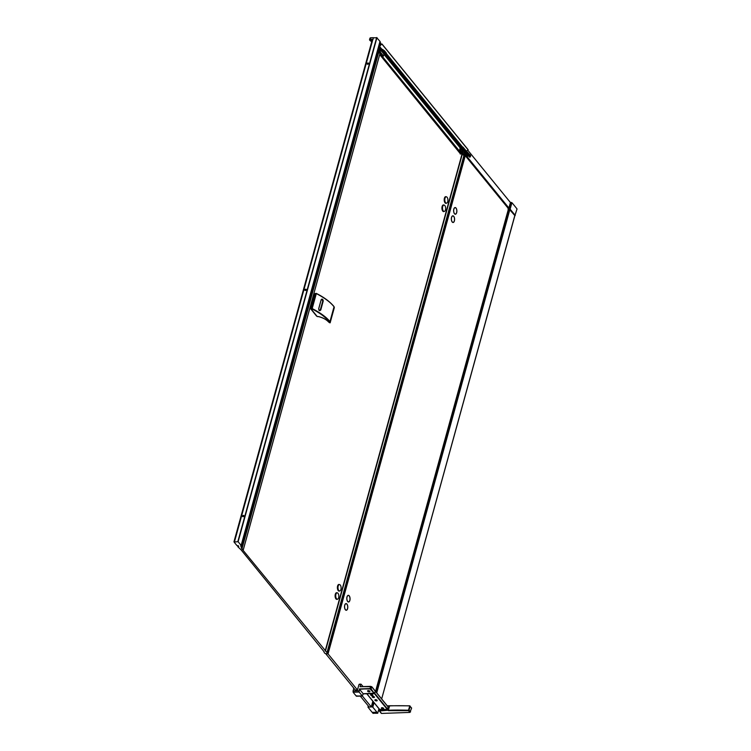 <?xml version="1.0" encoding="UTF-8"?>
<svg xmlns="http://www.w3.org/2000/svg" width="751" height="751" viewBox="0 0 751 751"><rect width="100%" height="100%" fill="white"/><g stroke="black" fill="none" stroke-linecap="round" stroke-linejoin="round"><path stroke-width="1.13" d="M462.456 146.933A0.976 0.713 140.8 0 1 462.785 147.684L462.25 148.463L462.869 147.684L465.047 150.191A3.06 1.446 -164.6 0 0 465.338 150.491L465.16 151.035A36.273 17.151 15.4 0 1 469.938 156.349A36.273 17.151 15.4 0 1 469.985 156.405L470.135 157.043M465.451 153.908L465.038 155.147A28.238 20.718 -39.2 0 0 465.451 153.927L467.451 156.602L467.648 155.955M465.263 154.331L467.113 156.734L467.347 156.039L462.935 151.458L462.513 152.819L465.029 155.138L464.043 155.776L461.715 153.401L462.297 152.631L461.527 153.307M385.723 52.833L386.389 54.213L384.456 51.838A3.042 1.436 -164.6 0 0 382.747 50.73L381.17 50.129L380.926 50.749L384.071 52.795L380.55 50.711L380.513 50.054A28.134 20.643 140.8 0 1 379.987 51.669L383.442 55.912A0.76 0.554 140.8 0 1 383.123 56.344L379.659 52.091L380.278 49.857L379.462 49.895M383.958 54.382L460.222 147.956L459.659 150.003L461.94 153.101L461.095 153.889M460.072 147.712L383.968 54.335M460.494 153.908L379.687 54.551M467.488 155.635L462.832 151.373L460.729 148.294A0.929 0.685 140.8 0 1 461.292 147.618L459.931 147.966M461.33 147.496L462.184 148.548M386.389 54.213L385.479 54.682L383.892 52.748L385.479 54.692L384.071 52.795M380.156 48.543L381.142 48.665L380.926 50.749M380.513 50.054L381.17 50.129L381.142 48.665L384.446 50.721A1.22 0.892 140.8 0 1 384.559 51.443L386.502 53.828M381.517 48.768L384.559 51.443L383.78 52.373L385.723 54.757M380.719 50.636L382.381 51.462L382.926 49.575L379.706 48.721L379.687 47.585L380.053 48.524M380.504 48.993L380.222 49.866M379.987 51.669A0.76 0.554 140.8 0 1 379.706 52.054L380.41 49.172M382.494 51.368L383.592 52.213M384.531 53.528A0.911 0.667 -39.2 0 0 384.024 54.166L381.536 51.115M383.442 55.912A28.134 20.643 -39.2 0 0 384.024 54.166M461.734 153.871L379.443 52.889L380.278 49.857M460.166 153.974L461.086 153.946M378.542 52.927L379.443 52.889M462.372 146.821A1.07 0.789 140.8 0 1 462.869 147.684M467.563 155.654L468.145 155.035M468.258 155.326L467.554 155.983M470.567 155.579L465.198 149.721A1.22 0.77 -48.9 0 0 465.029 149.627M464.212 155.767L461.837 153.495L464.118 155.814L465.432 154.162M470.567 156.208L470.098 156.461L470.595 156.133L470.088 155.194L469.985 156.405M465.986 155.438A32.706 15.461 15.4 0 1 466.737 156.508L465.085 154.34M462.691 148.219L464.362 151.111A3.548 1.68 -164.6 0 0 464.709 151.458L465.16 151.035A3.088 1.464 15.4 0 1 464.869 150.726L463.217 147.947A1.22 0.901 140.8 0 0 463.104 147.215L465.198 149.721A1.22 0.77 -48.9 0 1 465.338 150.491A36.301 17.17 15.4 0 1 470.173 155.879M462.353 148.473L469.206 156.527M459.659 150.003L460.945 147.299L462.682 149.318M460.372 148.031L460.598 148.717A28.275 20.746 140.8 0 1 460.147 150.04L461.978 152.284A0.76 0.563 140.8 0 1 461.649 152.716M463.818 149.984L461.978 152.284A28.275 20.746 140.8 0 0 462.428 150.96L460.25 148.445M464.597 151.467L464.709 151.458A35.813 16.935 15.4 0 1 469.422 156.706A35.813 16.935 15.4 0 1 469.704 157.147L469.582 157.109M462.25 148.463A0.92 0.554 105.9 0 0 462.391 148.858L464.409 151.195M463.151 149.843A0.929 0.685 -39.2 0 0 462.56 150.538L462.513 152.819L461.856 153.495M467.648 155.861L467.516 156.386M463.977 150.125L462.954 150.942M363.108 686.574L360.996 684.142L360.029 686.752L370.609 686.442L370.018 688.564L359.429 688.939L359.1 692.028L362.235 695.877L356.256 696.093L356.856 695.802L356.256 696.093L353.12 692.244L353.674 688.029M372.205 39.944A1.615 0.76 -164.6 0 0 369.943 40.075A1.615 0.76 -164.6 0 0 370.093 40.554A1.615 0.76 -164.6 0 0 371.82 41.333M242.582 516.068A0.76 0.554 140.8 0 1 243.906 516.021A0.76 0.554 140.8 0 1 242.582 516.068M243.897 515.674A0.76 0.554 -39.2 0 0 242.751 516.613M367.192 63.657A0.76 0.554 140.8 0 1 368.516 63.61A0.76 0.554 140.8 0 1 367.192 63.657M368.516 63.262A0.76 0.554 -39.2 0 0 367.361 64.201M304.887 289.867A0.76 0.554 140.8 0 1 306.211 289.811A0.76 0.554 140.8 0 1 304.887 289.867M306.201 289.473A0.76 0.554 -39.2 0 0 305.056 290.402M360.63 684.574L358.931 684.63L359.541 684.339L358.931 684.63L357.457 689.981L355.336 690.056L325.868 653.905L327.802 653.83L327.333 653.436A1.633 0.77 15.4 0 1 326.075 653.689A1.633 0.77 15.4 0 1 324.563 653.06L323.568 651.079L241.005 549.77L237.964 546.888A1.22 0.573 15.4 0 1 237.851 546.531A1.22 0.573 15.4 0 1 237.907 546.428L238.743 546.371L238.151 545.658L237.128 545.742A111.542 52.748 15.4 0 1 233.965 541.856L372.393 39.399L233.955 541.828M319.992 310.604L320.001 310.604C319.213 310.67 318.79 310.05 318.715 308.755L321.203 299.705C322.282 298.691 322.968 299.133 323.24 300.991L320.752 310.041C319.691 311.008 319.006 310.576 318.687 308.727L321.175 299.724C322.226 298.785 322.902 299.198 323.174 300.973L320.686 310.022L319.006 310.06M345.291 609.671A3.192 1.558 87.9 0 0 346.136 610.131A3.192 1.558 87.9 0 0 346.202 610.122M344.784 605.25A3.192 1.558 87.9 0 0 344.84 608.507A3.192 1.558 87.9 0 0 346.267 610.122A3.192 1.558 87.9 0 0 347.525 608.61A3.192 1.558 87.9 0 0 347.469 605.353A3.192 1.558 87.9 0 0 346.042 603.738A3.192 1.558 87.9 0 0 344.784 605.25M348.483 601.851A3.192 1.558 -92.1 0 1 348.417 601.851A3.192 1.558 -92.1 0 1 347.572 601.401M347.056 596.97A3.192 1.558 87.9 0 0 347.122 600.237A3.192 1.558 87.9 0 0 348.548 601.851A3.192 1.558 87.9 0 0 349.806 600.34A3.192 1.558 87.9 0 0 349.741 597.083A3.192 1.558 87.9 0 0 348.314 595.468A3.192 1.558 87.9 0 0 347.056 596.97M509.413 209.247L508.042 208.928L508.915 207.943L510.445 202.385L511.919 202.686A292.89 138.503 15.4 0 1 514.548 205.84A292.89 138.503 15.4 0 1 517.026 208.947L517.007 209.022M373.341 713.281L377.715 713.262L378.955 708.719L377.715 713.262A292.374 138.259 -164.6 0 0 375.2 710.099A292.374 138.259 -164.6 0 0 372.787 707.198L373.857 702.467L372.59 707.123M367.99 707.048L368.29 705.949L367.952 707.076L371.37 706.898A5.37 2.535 15.4 0 1 372.421 706.963L372.59 707.085M344.718 605.165A3.351 1.633 -92.1 0 1 345.141 604.189A3.351 1.633 -92.1 0 1 347.206 604.499A3.351 1.633 -92.1 0 1 347.591 608.695A3.351 1.633 -92.1 0 1 345.338 609.737A3.351 1.633 -92.1 0 1 344.718 605.165M345.976 603.738A3.192 1.558 87.9 0 0 345.901 603.738A3.192 1.558 87.9 0 0 345.094 604.255M346.99 596.895A3.351 1.633 -92.1 0 1 347.422 595.918A3.351 1.633 -92.1 0 1 349.487 596.228A3.351 1.633 -92.1 0 1 349.872 600.424A3.351 1.633 -92.1 0 1 347.619 601.467A3.351 1.633 -92.1 0 1 346.99 596.895M347.375 595.984A3.192 1.558 -92.1 0 1 348.182 595.468A3.192 1.558 -92.1 0 1 348.248 595.468M453.811 209.116A3.351 1.633 -92.1 0 1 454.233 208.14A3.351 1.633 -92.1 0 1 456.298 208.449A3.351 1.633 -92.1 0 1 456.683 212.646A3.351 1.633 -92.1 0 1 454.43 213.688A3.351 1.633 -92.1 0 1 453.811 209.116M454.186 208.205A3.192 1.558 -92.1 0 1 454.993 207.689A3.192 1.558 -92.1 0 1 455.059 207.689M451.529 217.386A3.351 1.633 -92.1 0 1 451.952 216.41A3.351 1.633 -92.1 0 1 454.017 216.72A3.351 1.633 -92.1 0 1 454.402 220.916A3.351 1.633 -92.1 0 1 452.149 221.958A3.351 1.633 -92.1 0 1 451.529 217.386M451.914 216.476A3.192 1.558 -92.1 0 1 452.722 215.959A3.192 1.558 -92.1 0 1 452.787 215.959M453.013 222.343A3.192 1.558 -92.1 0 1 452.947 222.352A3.192 1.558 -92.1 0 1 452.102 221.892M451.595 217.471A3.192 1.558 87.9 0 0 451.651 220.728A3.192 1.558 87.9 0 0 453.078 222.343A3.192 1.558 87.9 0 0 454.336 220.832A3.192 1.558 87.9 0 0 454.28 217.574A3.192 1.558 87.9 0 0 452.853 215.959A3.192 1.558 87.9 0 0 451.595 217.471M455.294 214.073A3.192 1.558 -92.1 0 1 455.228 214.073A3.192 1.558 -92.1 0 1 454.383 213.622M453.876 209.191A3.192 1.558 87.9 0 0 453.933 212.458A3.192 1.558 87.9 0 0 455.359 214.073A3.192 1.558 87.9 0 0 456.617 212.561A3.192 1.558 87.9 0 0 456.561 209.304A3.192 1.558 87.9 0 0 455.125 207.689A3.192 1.558 87.9 0 0 453.876 209.191M337.387 599.223A3.192 1.558 87.9 0 0 338.645 597.712A3.192 1.558 87.9 0 0 338.579 594.454A3.192 1.558 87.9 0 0 337.152 592.839A3.192 1.558 87.9 0 0 335.904 594.351A3.192 1.558 87.9 0 0 335.96 597.608A3.192 1.558 87.9 0 0 337.387 599.223L336.72 599.251A3.192 1.558 -92.1 0 1 335.875 598.791M338.157 590.521A3.192 1.558 87.9 0 0 339.001 590.971L339.668 590.953A3.192 1.558 87.9 0 0 340.916 589.441A3.192 1.558 87.9 0 0 340.86 586.184A3.192 1.558 87.9 0 0 339.433 584.569A3.192 1.558 87.9 0 0 338.175 586.08A3.192 1.558 87.9 0 0 338.232 589.338A3.192 1.558 87.9 0 0 339.668 590.953M337.115 592.839A3.351 1.633 87.9 0 0 335.725 593.309A3.351 1.633 87.9 0 0 335.303 594.285A3.351 1.633 87.9 0 0 335.922 598.857A3.351 1.633 87.9 0 0 337.34 599.223M335.688 593.374A3.192 1.558 -92.1 0 1 336.495 592.858L337.152 592.839M339.386 584.569A3.351 1.633 87.9 0 0 338.006 585.038A3.351 1.633 87.9 0 0 337.584 586.015A3.351 1.633 87.9 0 0 338.203 590.586A3.351 1.633 87.9 0 0 339.621 590.953M339.433 584.569L338.767 584.588A3.192 1.558 87.9 0 0 337.959 585.104M446.207 196.79A3.351 1.633 87.9 0 0 444.817 197.26A3.351 1.633 87.9 0 0 444.395 198.236A3.351 1.633 87.9 0 0 445.014 202.808A3.351 1.633 87.9 0 0 446.432 203.174M444.78 197.325A3.192 1.558 -92.1 0 1 445.587 196.809L446.244 196.79A3.192 1.558 87.9 0 0 444.986 198.292A3.192 1.558 87.9 0 0 445.052 201.559A3.192 1.558 87.9 0 0 446.479 203.174A3.192 1.558 87.9 0 0 447.737 201.662A3.192 1.558 87.9 0 0 447.671 198.405A3.192 1.558 87.9 0 0 446.244 196.79M443.925 205.061A3.351 1.633 87.9 0 0 442.536 205.53A3.351 1.633 87.9 0 0 442.114 206.506A3.351 1.633 87.9 0 0 442.743 211.078A3.351 1.633 87.9 0 0 444.151 211.444M442.499 205.596A3.192 1.558 -92.1 0 1 443.306 205.079L443.972 205.061A3.192 1.558 87.9 0 0 442.714 206.572A3.192 1.558 87.9 0 0 442.771 209.829A3.192 1.558 87.9 0 0 444.198 211.444A3.192 1.558 87.9 0 0 445.456 209.933A3.192 1.558 87.9 0 0 445.399 206.675A3.192 1.558 87.9 0 0 443.972 205.061M446.479 203.174L445.812 203.192A3.192 1.558 -92.1 0 1 444.967 202.742M444.198 211.444L443.531 211.472A3.192 1.558 -92.1 0 1 442.696 211.012M381.705 707.742A1.126 0.535 -164.6 0 0 381.489 707.958A1.126 0.535 -164.6 0 0 381.48 707.986A1.126 0.535 15.4 0 1 382.071 707.714A1.126 0.535 15.4 0 1 383.198 707.996A1.126 0.535 15.4 0 1 383.648 708.606L383.658 708.559A1.126 0.535 -164.6 0 0 383.658 708.559A1.126 0.535 -164.6 0 0 383.583 708.259M383.648 708.606A1.126 0.535 15.4 0 1 383.038 708.906A1.126 0.535 15.4 0 1 381.921 708.625A1.126 0.535 15.4 0 1 381.47 708.015L381.489 707.958M371.247 694.431A1.126 0.535 15.4 0 1 372.365 694.713A1.126 0.535 15.4 0 1 372.815 695.323A1.126 0.535 15.4 0 1 372.214 695.614A1.126 0.535 15.4 0 1 371.088 695.332A1.126 0.535 15.4 0 1 370.647 694.722A1.126 0.535 15.4 0 1 371.247 694.431M372.233 695.539L372.74 694.947L372.233 695.539M372.815 696.355A1.126 0.535 15.4 0 1 373.932 696.637A1.126 0.535 15.4 0 1 374.383 697.247A1.126 0.535 15.4 0 1 373.782 697.538A1.126 0.535 15.4 0 1 372.656 697.257A1.126 0.535 15.4 0 1 372.214 696.646A1.126 0.535 15.4 0 1 372.815 696.355M375.171 699.725A1.126 0.535 -164.6 0 0 374.956 699.941A1.126 0.535 -164.6 0 0 374.946 699.97A1.126 0.535 15.4 0 1 375.547 699.707A1.126 0.535 15.4 0 1 376.664 699.988A1.126 0.535 15.4 0 1 377.115 700.599A1.126 0.535 -164.6 0 0 377.124 700.542A1.126 0.535 -164.6 0 0 377.049 700.242M377.124 700.542L377.115 700.599A1.126 0.535 15.4 0 1 376.514 700.89A1.126 0.535 15.4 0 1 375.387 700.608A1.126 0.535 15.4 0 1 374.937 699.998L374.956 699.941M382.052 707.686A1.183 0.563 15.4 0 1 383.601 708.287A1.183 0.563 15.4 0 1 383.066 708.935A1.183 0.563 15.4 0 1 381.649 708.475A1.183 0.563 15.4 0 1 381.677 707.752A1.183 0.563 15.4 0 1 382.052 707.686M375.519 699.669A1.183 0.563 15.4 0 1 377.077 700.27A1.183 0.563 15.4 0 1 376.533 700.918A1.183 0.563 15.4 0 1 375.115 700.458A1.183 0.563 15.4 0 1 375.143 699.735A1.183 0.563 15.4 0 1 375.519 699.669M372.796 696.337A1.183 0.563 15.4 0 1 374.355 696.937A1.183 0.563 15.4 0 1 373.82 697.585A1.183 0.563 15.4 0 1 372.402 697.125A1.183 0.563 15.4 0 1 372.421 696.402A1.183 0.563 15.4 0 1 372.796 696.337M370.703 695.079A1.183 0.563 15.4 0 1 370.853 694.478A1.183 0.563 15.4 0 1 371.229 694.412A1.183 0.563 15.4 0 1 372.778 695.004A1.183 0.563 15.4 0 1 372.787 695.013A1.183 0.563 15.4 0 1 372.243 695.661A1.183 0.563 15.4 0 1 370.703 695.079M371.257 694.403L370.778 695.022M368.272 690.638A1.126 0.535 15.4 0 1 369.389 690.92A1.126 0.535 15.4 0 1 369.839 691.53A1.126 0.535 15.4 0 1 369.239 691.831A1.126 0.535 15.4 0 1 368.112 691.54A1.126 0.535 15.4 0 1 367.671 690.929A1.126 0.535 15.4 0 1 368.272 690.638M369.276 691.878A1.22 0.573 15.4 0 1 368.065 691.568A1.22 0.573 15.4 0 1 367.577 690.911A1.22 0.573 15.4 0 1 368.234 690.591A1.22 0.573 15.4 0 1 369.445 690.892A1.22 0.573 15.4 0 1 369.924 691.558A1.22 0.573 15.4 0 1 369.276 691.878M316.321 293.566L316.246 293.397C323.925 297.283 329.773 301.639 333.791 306.464L334.035 306.774C330.825 302.54 324.92 298.138 316.321 293.566L312.191 308.558C320.808 313.073 326.732 317.438 329.942 321.635L334.035 306.774L334.345 307.553L333.998 306.539C329.924 301.667 324.028 297.283 316.302 293.388L316.077 293.406M359.56 689.305L363.165 693.727L373.97 693.192L370.534 689.005M359.429 688.939L370.093 688.93L374.42 693.445M362.235 695.877L363.315 693.858M367.004 693.586L363.315 693.821M359.476 689.277L370.018 688.564L371.21 689.014L374.308 693.426M374.373 693.464L370.065 688.892M368.337 691.164L369.21 691.136M368.469 691.324L369.088 691.314M388.145 706.879L375.303 691.117L374.402 693.605L366.77 693.736M374.289 693.408L367.155 693.661M387.985 706.813L375.303 691.267L388.173 707.057L387.272 709.395A183.019 86.543 -164.6 0 0 383.62 709.573M388.239 707.057L387.253 709.451L379.63 709.545M408.91 710.512L408.46 710.249L409.821 705.809L410.234 706.325L408.91 710.512M388.258 707.057L387.244 709.47L379.565 709.413M387.394 705.959L389.553 705.884A183.019 86.543 15.4 0 1 409.652 705.902L411.632 708.052L409.905 712.417L381.555 713.431L381.161 712.952M409.821 705.809L389.666 705.743L409.821 705.809M375.904 699.979L376.486 700.195M375.857 699.979L376.364 700.373M373.538 696.853L372.834 697.041M371.97 694.928L371.266 695.126M371.294 706.973L369.182 707.048L360.255 696.093M372.853 701.237L371.285 706.935L362.376 696.017M376.626 37.719L373.435 37.841L372.815 39.55L234.434 541.959L238.114 541.706L241.306 545.639A2.037 0.958 -164.6 0 1 240.864 545.874A4.59 2.169 15.4 0 0 240.639 545.921L241.916 547.169L241.146 547.319A1.521 0.723 15.4 0 1 241.653 547.714L242.601 549.713L328.037 653.886L465.273 155.673M379.903 45.867L381.949 43.952L379.903 45.867M380.729 43.211L380.006 45.529M380.795 43.145L380.119 42.478L241.259 546.587M464.296 155.804L327.361 652.966M465.32 155.363L508.277 208.403M316.584 316.115L310.463 308.539L314.444 294.063L314.988 293.998M462.137 153.72L325.174 650.957M462.184 153.767L325.239 650.939M463.893 155.626L327.014 652.544M462.363 153.917L325.446 651.014M379.349 48.402L380.213 49.707M357.457 689.981L328.037 653.886M234.434 541.959L372.815 39.55M242.545 549.657L241.512 548.38L242.582 549.535M468.117 149.862L381.912 44.084L468.155 149.731L466.643 151.064M465.451 155.56L465.16 155.016L465.291 155.654M369.52 39.728L369.933 38.235A1.831 0.864 15.4 0 1 370.91 37.766L373.303 37.681L372.965 39.54M379.978 41.389L376.664 37.578L237.814 541.696M380.166 41.512L241.315 545.62L379.997 41.399M373.331 713.328L373.087 713.403A292.374 138.259 15.4 0 1 367.962 707.123L367.952 707.076M376.495 712.22A291.923 138.043 15.4 0 1 376.993 712.849L373.153 712.99A291.923 138.043 15.4 0 1 372.618 712.361L376.495 712.22M371.37 706.898L372.928 701.321M508.455 209.304L375.631 691.521M372.534 707.01L373.81 702.401M376.504 692.6L509.619 209.322M372.421 706.963L373.716 702.288M376.411 692.478L509.507 209.285M511.919 202.686L510.126 209.2A292.89 138.503 15.4 0 1 512.745 212.355A292.89 138.503 15.4 0 1 515.233 215.462L515.026 215.556M517.026 208.947L514.923 215.631L509.863 209.426L508.089 209.257M514.81 215.556L517.045 208.994M381.668 698.928L514.876 215.631L509.338 209.247M321.71 299.17L322.77 300.982L320.283 310.032L319.034 310.445M321.184 299.677L321.888 299.142L321.184 299.677M320.283 310.032L320.752 310.041M312.191 308.558L311.965 308.914C319.654 312.791 325.502 317.147 329.52 321.972C329.783 322.939 329.398 322.827 328.375 321.635L328.375 321.635C326.122 319.382 322.902 317.701 318.696 316.593L317.185 316.481L311.045 308.943L312.191 308.558M329.802 322.611L329.942 321.635L329.52 321.972M316.246 293.397L315.12 293.528L311.045 308.943M379.677 48.806L242.104 548.268M243.193 550.098L379.968 53.537M372.233 39.822A1.615 0.76 -164.6 0 0 369.98 39.944A1.615 0.76 -164.6 0 0 369.961 40.01M372.393 39.399L370.44 39.465L370.91 37.766M369.764 40L370.44 39.465M370.027 39.521L370.205 40.61L369.868 39.596M371.097 41.117L372.167 41.718L370.985 40.638M371.454 41.277L370.872 41.033M370.365 40.761L372.167 41.718M465.273 154.781L465.451 155.607M384.503 53.546L460.861 147.243M386.38 53.096L384.437 50.721A1.22 0.892 140.8 0 1 384.446 50.721M379.706 48.721L379.931 47.895M383.395 52.176L383.883 52.739M386.427 54.081L462.766 147.75M462.353 148.426L385.958 54.692M386.286 54.429L462.663 148.144M462.691 146.971A1.22 0.901 140.8 0 1 463.104 147.215L462.194 146.811M464.221 151.101L465.047 150.191A1.22 0.901 -39.2 0 0 464.925 149.449M470.595 156.133L470.098 156.405L470.182 155.842M459.8 149.768L460.147 150.04A0.76 0.563 -39.2 0 1 459.819 150.472M468.314 155.391L467.817 155.654M238.142 545.658L237.945 546.381M381.658 698.909L514.782 215.593M370.647 686.348L360.452 686.667M359.1 692.028L353.12 692.244M358.922 690.779L352.942 690.986M367.014 693.689L363.184 693.83M360.32 686.649L371.764 686.705L375.256 690.986L374.702 693.314L375.284 691.173L371.764 686.705L370.609 686.442L371.792 686.893L370.938 689.23M371.792 686.883L375.265 691.22M374.74 693.342L387.61 709.132M387.272 709.395L374.402 693.605M366.967 693.877L379.875 709.704M408.816 709.995L410.581 711.873M411.632 708.052L409.868 706.175M381.555 713.431L379.133 710.371L379.546 710.962L388.351 710.23A183.019 86.543 15.4 0 1 408.46 710.249M388.408 710.643L408.488 710.671L409.905 712.417M379.527 709.423L379.293 710.296M379.199 710.315L379.462 709.348M379.49 710.54L388.351 710.23L389.666 705.743L387.291 705.827M379.809 709.742L385.807 709.498M387.328 705.874L389.591 705.79M241.916 547.169L380.766 43.06M381.424 48.712L379.809 46.731M465.395 155.654L508.38 208.403M510.408 202.526L467.742 150.172L510.408 202.526M467.169 156.809L508.896 208.008M373.331 712.333L373.153 712.99M373.463 712.323L373.266 713.037M368.037 707.038L368.319 705.996M509.863 209.548L376.73 692.873M374.036 702.683L372.787 707.198M509.694 209.369L376.57 692.675L509.732 209.398L508.155 209.313M511.055 202.366L509.262 208.881L508.042 208.928M509.863 209.426L509.309 209.219M509.807 209.426L514.933 215.668M323.24 300.991L322.77 300.982M318.696 308.727L321.175 299.724M316.04 293.5L311.909 308.492L310.463 308.539M310.492 308.745L310.97 308.727M314.444 294.063L314.979 294.045M240.921 546.371L241.08 545.799M380.485 42.704L241.625 546.822M241.287 546.597L380.137 42.488M233.983 541.809L372.355 39.446M241.137 545.423L379.997 41.314M376.964 37.597L238.114 541.706M376.842 37.55L237.992 541.659M234.256 541.846L372.646 39.437M234.143 541.8L372.524 39.39M237.832 541.678L376.673 37.606M376.711 37.559L237.86 541.668M371.116 41.324L372.214 42.028M372.083 41.221C370.149 40.798 369.755 40.31 370.91 39.775L372.167 40.066M379.602 47.473L380.569 48.655M380.607 48.655L381.123 48.655M380.381 49.087L380.166 49.866M386.521 53.753L462.813 147.365M385.873 54.729L462.184 148.36M470.548 155.354L469.619 154.518M470.605 156.246L470.455 155.185M466.756 156.668L464.925 154.284M467.666 155.926L466.793 156.706M469.45 157.015L470.586 156.321M464.522 151.43L469.469 157.043M375.556 691.427L508.352 209.304M359.297 684.199L360.996 684.142M356.518 696.233L362.48 696.017M367.079 693.727L363.249 693.858M379.753 709.704L366.807 693.811M379.424 709.291L379.217 710.831L381.226 713.3M241.944 547.263L380.128 45.567M325.155 650.986L462.118 153.711M468.155 149.731L381.949 43.952M508.249 208.403L465.245 155.635M510.417 202.498L467.76 150.153M317.354 316.565L318.696 316.659C322.752 317.729 325.887 319.335 328.093 321.494L328.178 321.606C329.614 322.911 330.309 323.174 330.252 322.414L334.345 307.553M314.509 293.988L314.998 293.97M243.202 550.145L379.987 53.565M380.006 41.361L241.155 545.47M369.605 40.056L370.431 40.798"/></g></svg>
